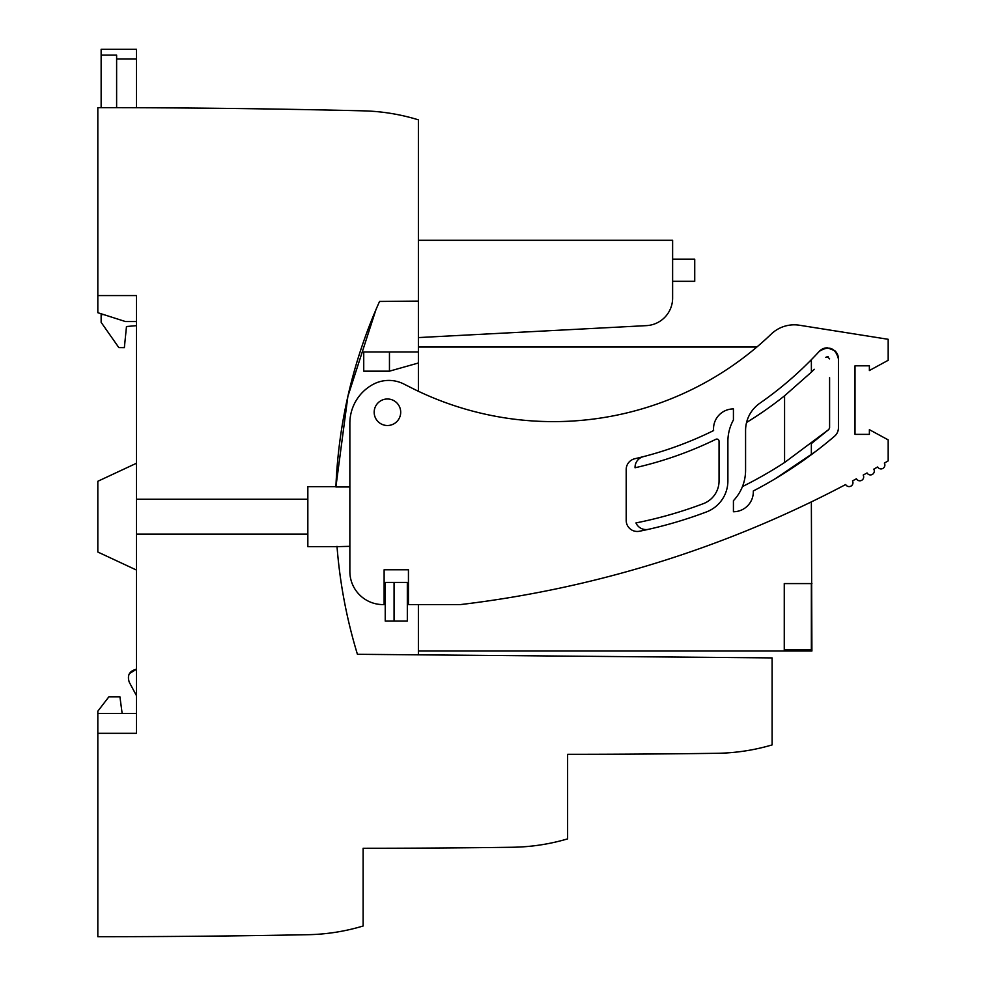 <?xml version="1.0" encoding="UTF-8"?>
<svg xmlns="http://www.w3.org/2000/svg" width="986" height="986" viewBox="0 0 986 986"><rect width="100%" height="100%" fill="white"/><g stroke="black" fill="none" stroke-linecap="round" stroke-linejoin="round"><path stroke-width="1.48" d="M784.264 649.91L811.355 649.91L811.355 583.589M811.909 583.589L784.264 583.589L784.264 651.019L811.909 651.019L811.355 501.886M418.384 651.019L784.264 651.019M775.218 478.752L815.73 451.391A433.31 433.31 0 0 0 834.55 436.219A11.056 11.056 0 0 0 838.433 427.813L838.433 358.879A11.056 11.056 0 0 0 834.822 350.708A11.056 11.056 0 0 1 838.433 358.879C835.388 347.799 828.992 345.31 819.243 351.398A361.468 361.468 0 0 1 811.355 359.705L811.404 372.129L784.573 395.793A370.354 370.354 0 0 1 746.562 422.464A33.167 33.167 0 0 1 759.799 403.262A361.468 361.468 0 0 0 819.243 351.398A11.056 11.056 0 0 1 827.439 347.824A11.056 11.056 0 0 0 819.243 351.398C801.322 370.847 781.504 388.139 759.799 403.262M829.596 377.675L829.596 427.813L828.819 429.489L811.355 443.614L811.355 454.682L815.73 451.391M756.854 347.035L418.384 347.035M418.384 604.591L418.384 654.827M418.384 301.1L379.548 301.445A503.057 503.057 0 0 0 335.906 486.653L307.842 486.653L307.842 499.212L136.512 499.212L136.512 295.578L97.824 295.578L97.824 107.659A11053.886 11053.886 0 0 1 363.119 110.839A204.496 204.496 0 0 1 416.684 119.318L416.684 119.318A204.496 204.496 0 0 0 363.119 110.839L363.119 110.839A204.496 204.496 0 0 1 418.384 119.836L418.384 391.269M335.906 486.653A503.057 503.057 0 0 0 335.893 486.973L347.848 396.471L375.974 309.592L347.885 396.31L335.893 486.973L349.857 486.973M336.99 546.33A503.057 503.057 0 0 0 337.027 546.663L349.857 546.33M407.329 621.106L407.329 582.418L394.067 582.418L394.067 621.106L407.329 621.106M136.512 713.408L122.141 713.408L119.935 696.831L108.867 696.831L97.824 711.202L97.824 936.7A11053.886 11053.886 0 0 0 307.842 934.703A204.496 204.496 0 0 0 363.119 926.002L363.119 848.268A11053.91 11053.91 0 0 0 512.35 847.257A204.496 204.496 0 0 0 567.616 838.876L567.616 754.315A11053.91 11053.91 0 0 0 716.847 753.304A204.496 204.496 0 0 0 772.112 744.911L772.112 657.908L357.425 654.297C346.715 619.159 339.911 583.281 337.027 546.663A503.057 503.057 0 0 0 357.425 654.297M418.384 351.953L389.458 351.953L389.458 371.167L418.384 363.008M389.458 371.167L363.735 371.167L363.735 351.953L389.458 351.953M418.384 337.582L646.434 325.626A27.633 27.633 0 0 0 672.625 298.031L672.625 240.301L418.384 240.301M307.842 499.212L307.842 546.663L337.027 546.663M394.067 582.418L385.23 582.418L385.23 621.106L394.067 621.106M97.824 733.313L136.512 733.313L136.512 534.092L307.842 534.092M136.512 499.212L136.512 534.092M103.715 314.596L101.139 314.596L101.139 322.336L118.838 347.602L124.359 347.651L126.479 326.526L136.512 325.651L136.512 321.547L125.456 321.547L97.824 312.71L97.824 295.578M716.847 753.304C735.642 753.033 754.068 750.235 772.112 744.911M799.412 325.232L888.176 339.295L888.176 360.297L869.381 370.526L869.381 365.818L855.01 365.818L855.01 434.358L869.381 434.358L869.381 429.662L888.176 439.879L888.176 460.881A1105.392 1105.392 0 0 1 884.356 463.112A3.87 3.87 0 0 1 882.938 468.399A3.87 3.87 0 0 1 877.651 466.97A1105.392 1105.392 0 0 1 873.806 469.151A3.87 3.87 0 0 1 872.327 474.426A3.87 3.87 0 0 1 867.051 472.947A1105.392 1105.392 0 0 1 863.194 475.079A3.87 3.87 0 0 1 861.653 480.342A3.87 3.87 0 0 1 856.403 478.789A1105.392 1105.392 0 0 1 852.508 480.897A3.87 3.87 0 0 1 850.918 486.135A3.87 3.87 0 0 1 845.68 484.533A1105.392 1105.392 0 0 1 460.585 604.566A3.315 3.315 0 0 1 460.191 604.591L408.438 604.591L408.438 569.772L384.121 569.772L384.121 604.591L383.012 604.591A33.167 33.167 0 0 1 349.857 571.424L349.857 423.302A44.21 44.21 0 0 1 373.041 384.404A33.167 33.167 0 0 1 403.742 383.973L414.009 389.15A315.039 315.039 0 0 0 771.274 334.044A33.167 33.167 0 0 1 799.412 325.232L838.433 331.419M136.512 59.012L136.512 49.3L101.139 49.3L101.139 55.105L116.619 55.105L116.619 59.012L136.512 59.012L136.512 107.721M116.619 107.671L116.619 59.012M97.824 713.408L122.141 713.408M136.512 570.068L97.824 552.024L97.824 481.279L136.512 463.235M136.512 695.722L129.277 682.226C127.009 675.287 129.412 670.936 136.512 669.198L129.4 673.635M672.625 259.207L694.736 259.207L694.736 281.318L672.625 281.318M814.288 369.294L811.404 372.129M829.596 405.912L829.596 427.813L828.819 429.489L784.573 462.52A424.473 424.473 0 0 1 742.446 486.579A44.21 44.21 0 0 1 733.424 500.691L733.424 511.746A19.893 19.893 0 0 0 753.304 490.979C782.453 475.794 809.543 457.541 834.55 436.219A11.056 11.056 0 0 0 838.433 427.813M703.326 503.661A424.473 424.473 0 0 1 635.958 522.925A11.056 11.056 0 0 0 648.529 529.309A433.31 433.31 0 0 0 706.457 511.931A33.167 33.167 0 0 0 727.89 480.909L727.89 441.383A44.21 44.21 0 0 1 733.424 419.974L733.424 408.919A19.893 19.893 0 0 0 713.605 430.562A361.468 361.468 0 0 1 643.34 456.654A11.056 11.056 0 0 0 635.046 467.758A370.305 370.305 0 0 0 715.873 439.3A2.206 2.206 0 0 1 719.053 441.284L719.053 480.909A24.317 24.317 0 0 1 703.326 503.661M512.35 847.257C531.146 846.986 549.572 844.201 567.616 838.876C549.572 844.201 531.146 846.999 512.35 847.257M827.439 347.824L834.822 350.708M101.139 314.596L101.139 313.77M101.139 107.659L101.139 55.105M742.446 486.579A44.21 44.21 0 0 0 745.576 470.236L745.576 430.475A33.167 33.167 0 0 1 746.562 422.464M643.34 456.654A361.468 361.468 0 0 1 634.762 458.749A11.056 11.056 0 0 0 626.196 469.521L626.196 520.411A11.056 11.056 0 0 0 639.446 531.244A433.31 433.31 0 0 0 648.529 529.309M784.573 395.793L784.573 462.52M829.596 358.879L827.377 356.673L825.75 357.376L828.277 356.858L825.75 357.376M855.01 434.358L855.01 365.818M387.436 398.985A13.262 13.262 0 0 0 374.175 412.247A13.262 13.262 0 0 0 387.436 425.508A13.262 13.262 0 0 0 400.698 412.247A13.262 13.262 0 0 0 387.436 398.985"/></g></svg>
